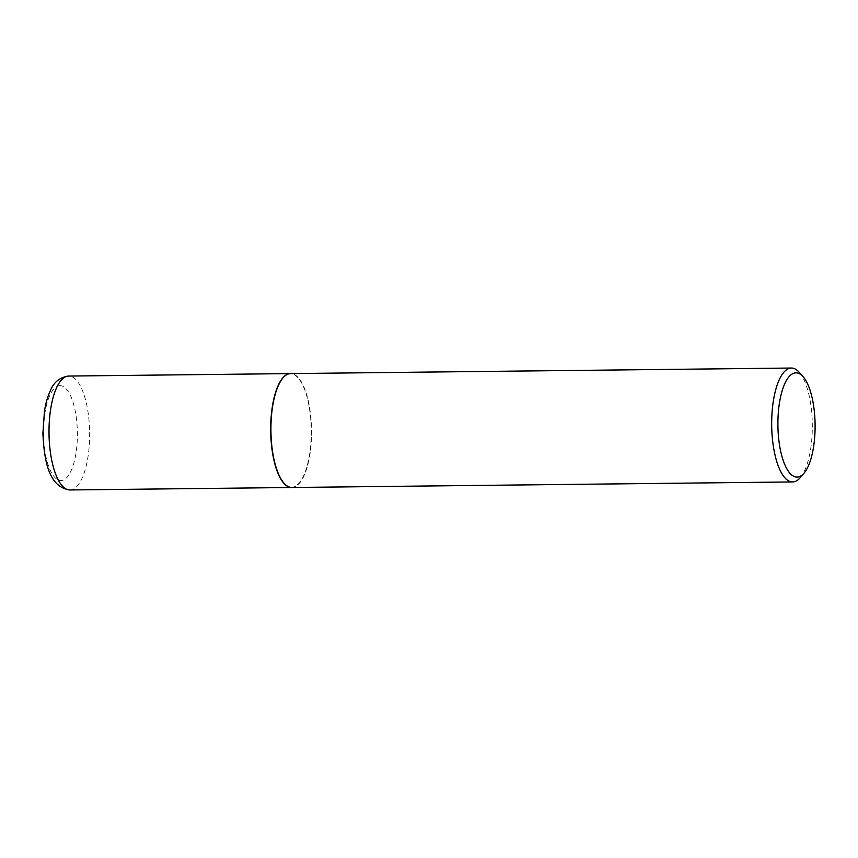 <?xml version="1.0" encoding="UTF-8"?>
<svg xmlns="http://www.w3.org/2000/svg" width="858" height="858" viewBox="0 0 858 858"><rect width="100%" height="100%" fill="white"/><g stroke="black" fill="none" stroke-linecap="round" stroke-linejoin="round"><path stroke-width="0.64" stroke-dasharray="4.29 3.22" d="M291.763 487.494A56.95 20.313 89.4 0 0 311.336 430.319A56.95 20.313 89.4 0 0 290.497 373.595M283.977 483.161A56.714 20.227 89.4 0 0 311.25 430.426A56.714 20.227 89.4 0 0 282.808 378.11M291.881 487.494A56.95 20.313 89.4 0 0 311.561 430.416A56.95 20.313 89.4 0 0 290.615 373.595M800.342 477.541A56.95 20.313 89.4 0 0 812.312 424.86A56.95 20.313 89.4 0 0 799.173 372.265M59.953 385.66A47.458 16.924 89.4 0 0 43.522 433.215A47.458 16.924 89.4 0 0 60.95 480.555A47.458 16.924 89.4 0 0 77.381 433A47.458 16.924 89.4 0 0 59.953 385.66M69.884 489.961L69.959 489.961A56.95 20.313 89.4 0 0 89.64 432.786A56.95 20.313 89.4 0 0 68.726 376.061"/><path stroke-width="1.29" d="M290.497 373.595A56.95 20.313 89.4 0 0 290.422 373.595A56.95 20.313 89.4 0 0 290.39 373.595A56.95 20.313 89.4 0 0 270.699 430.727A56.95 20.313 89.4 0 0 291.613 487.505A56.95 20.313 89.4 0 0 291.656 487.505A56.95 20.313 89.4 0 0 291.763 487.494M282.808 378.11A56.714 20.227 89.4 0 0 282.711 378.217A56.714 20.227 89.4 0 0 270.785 430.673A56.714 20.227 89.4 0 0 283.869 483.043A56.714 20.227 89.4 0 0 283.977 483.161M803.067 376.683L799.173 372.265A56.95 20.313 89.4 0 0 791.366 368.039L290.615 373.595A56.95 20.313 89.4 0 0 282.904 377.992A56.95 20.313 89.4 0 0 270.924 430.673A56.95 20.313 89.4 0 0 284.073 483.269A56.95 20.313 89.4 0 0 291.881 487.494L792.631 481.939A56.95 20.313 89.4 0 0 800.342 477.541L804.139 473.037A52.134 18.597 89.4 0 0 815.1 424.828A52.134 18.597 89.4 0 0 803.067 376.683A52.134 18.597 89.4 0 0 777.906 425.053A52.134 18.597 89.4 0 0 804.139 473.037M791.366 368.039A56.95 20.313 89.4 0 0 771.685 425.118A56.95 20.313 89.4 0 0 792.631 481.939M68.726 376.061A56.95 20.313 89.4 0 0 68.694 376.061A56.95 20.313 89.4 0 0 49.013 433.183A56.95 20.313 89.4 0 0 69.927 489.961A56.95 20.313 89.4 0 0 69.959 489.961A56.95 20.313 89.4 0 0 69.991 489.961L291.656 487.505M69.884 489.961C48.563 487.14 44.176 460.296 42.9 433.354L44.455 411.175C45.731 403.056 47.769 396.096 50.547 390.283C53.968 381.992 60.017 377.252 68.694 376.061L290.39 373.595"/></g></svg>
